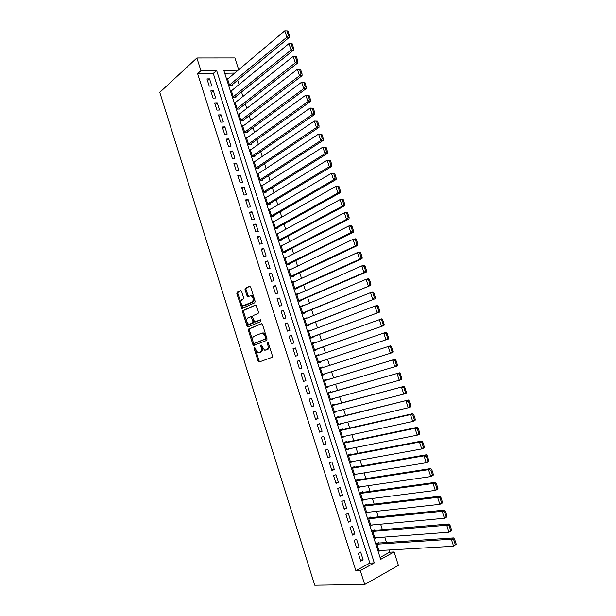 <?xml version="1.0" encoding="UTF-8"?>
<svg xmlns="http://www.w3.org/2000/svg" width="616" height="616" viewBox="0 0 616 616"><rect width="100%" height="100%" fill="white"/><g stroke="black" fill="none" stroke-linecap="round" stroke-linejoin="round"><path stroke-width="0.92" d="M254.316 347.409L254.092 348.433L258.081 361.076L259.159 362.015L272.072 357.326L272.418 355.84L268.322 342.92L267.544 342.265L267.837 344.983C268.437 347.393 268.075 348.979 266.743 349.742L264.51 350.134L261.115 344.868L260.63 345.899L261.153 347.547C261.754 349.934 261.4 351.497 260.098 352.252L257.919 352.637L254.316 347.409M255.024 347.932L259.067 360.784L259.906 361.738M268.237 342.704L268.83 344.706L267.837 344.983M261.561 345.337L262.139 347.27L261.153 347.547M241.618 291.414L240.556 290.56L237.129 292.23L236.829 293.74L241.895 308.524L254.785 302.787L255.116 301.255L250.612 287.041L249.526 286.178L245.268 288.257L244.952 289.79L247.532 296.681L251.135 295.672C253.453 297.805 253.769 299.954 252.083 302.102L242.827 305.906C240.54 303.811 240.217 301.694 241.849 299.553L243.197 298.914L243.513 297.405L241.618 291.414M200.931 70.678L196.889 57.981L159.775 92.346L314.738 585.2L364.726 584.499L360.291 570.593L374.297 562.878L216.632 70.478L200.931 70.678L197.62 73.651L355.886 570.732L360.291 570.593M248.741 328.998L248.425 330.476L252.845 344.475L253.915 345.391L266.705 340.379L267.044 338.885L262.508 324.578L261.407 323.67L248.741 328.998L249.726 328.744L249.411 330.215L253.831 344.205L254.585 345.129M247.024 326.033L242.619 312.073L242.927 310.587L255.856 304.889L258.481 311.873L258.15 313.398L252.984 315.669L252.66 317.171L254.631 322.076L260.414 319.766L260.953 321.46L248.086 326.927L247.024 326.033L248.009 325.779L243.605 311.835L242.619 312.073M228.336 78.486L227.427 78.502L229.691 85.555L232.194 85.485L232.001 84.9M232.147 90.229L231.2 90.259L233.472 97.328L235.966 97.228L235.774 96.643M235.966 101.994L234.981 102.04L237.252 109.117L239.74 108.994L239.555 108.408M239.801 113.791L238.769 113.844L241.049 120.944L243.528 120.79L243.343 120.197M243.643 125.61L242.565 125.679L244.852 132.786L247.324 132.609L247.139 132.017M247.501 137.445L246.377 137.537L248.664 144.66L251.128 144.452L250.943 143.859M251.374 149.311L250.188 149.419L252.483 156.556L254.939 156.318L254.755 155.725M255.263 161.2L254.008 161.323L256.31 168.484L258.759 168.214L258.574 167.621M259.167 173.104L257.842 173.258L260.145 180.426L262.593 180.134L262.401 179.541M263.094 185.039L261.677 185.216L263.987 192.4L266.428 192.084L266.235 191.484M267.036 196.997L265.527 197.197L267.837 204.404L270.27 204.05L270.077 203.449M271.002 208.97L269.377 209.209L271.695 216.432L274.128 216.047L273.935 215.446M274.99 220.967L273.242 221.244L275.56 228.482L277.985 228.074L277.793 227.466M279.017 232.979L277.115 233.31L279.441 240.556L281.858 240.117L281.658 239.516M283.075 245.006L280.988 245.399L283.322 252.66L285.732 252.19L285.539 251.59M287.187 257.049L284.877 257.511L287.218 264.795L289.62 264.295L289.428 263.687M291.191 269.184L288.958 270.216M291.175 269.146L288.773 269.654L291.122 276.946L293.516 276.422L293.324 275.814M295.11 281.397L292.839 282.313M295.072 281.281L292.685 281.82L295.025 289.127L297.42 288.573L297.22 287.965M299.037 293.624L296.735 294.44M298.983 293.447L296.596 294.009L298.945 301.34L301.332 300.754L301.132 300.146M302.98 305.89L300.631 306.591M302.895 305.636L300.516 306.229L302.872 313.575L305.251 312.959L305.051 312.351M306.922 318.172L304.543 318.765M306.822 317.848L304.45 318.48L306.806 325.841L309.178 325.194L308.986 324.578M310.88 330.492L310.749 330.091L308.454 330.969M310.749 330.091L308.385 330.754L310.757 338.13L313.113 337.452L312.92 336.837M314.845 342.827L314.691 342.365L312.381 343.197M314.691 342.365L312.335 343.05L314.707 350.442L317.063 349.734L316.863 349.126M318.819 355.201L318.641 354.662L316.316 355.455M318.641 354.662L316.293 355.378L318.665 362.786L321.013 362.046L320.82 361.43M322.799 367.598L322.599 366.982L320.258 367.737M324.794 373.804L324.978 374.389L322.63 375.121M328.782 386.24L328.952 386.756L326.58 387.449M326.765 379.949L326.565 379.333L324.232 380.111L326.619 387.556L328.952 386.756M332.786 398.698L332.933 399.145L330.546 399.799M330.738 392.33L330.538 391.707L328.213 392.523L330.607 399.977L332.933 399.145M336.798 411.195L336.921 411.565L334.519 412.181M334.727 404.735L334.526 404.111L332.201 404.958L334.603 412.427L336.921 411.565M340.817 423.708L338.5 424.586M338.715 417.163L338.515 416.547L336.197 417.417L338.608 424.909L340.918 424.016M344.852 436.259L342.488 437.021M342.719 429.629L342.519 429.005L340.209 429.906L342.619 437.414L344.921 436.49M348.887 448.833L346.492 449.48M346.731 442.111L346.531 441.487L344.228 442.427L346.639 449.95L348.941 448.995M352.937 461.43L350.496 461.969M350.75 454.631L350.55 454L348.256 454.97L350.673 462.508L352.96 461.523M356.995 474.066L426.257 462.739L424 455.84L426.318 454.777L352.306 467.598M354.778 467.167L354.577 466.543L352.29 467.544L354.716 475.098L356.995 474.081M358.812 479.741L358.612 479.109L356.333 480.141L358.758 487.718L360.853 486.748M362.863 492.338L362.655 491.707L360.383 492.769L362.824 500.361L364.71 499.46M366.913 504.966L366.713 504.327L364.449 505.428L366.89 513.036L368.607 512.189M370.978 517.617L370.778 516.986L368.514 518.11L370.963 525.733L372.541 524.932M375.052 530.299L374.851 529.66L372.595 530.823L375.052 538.461L376.499 537.699M358.327 553.307L360.822 561.13L363.155 559.867L360.66 552.067L358.327 553.307M354.177 540.301L356.672 548.101L359.005 546.877L356.525 539.1L354.177 540.301M350.042 527.327L352.521 535.112L354.87 533.918L352.39 526.156L350.042 527.327M345.907 514.383L348.387 522.145L350.735 520.982L348.263 513.243L345.907 514.383M341.788 501.463L344.259 509.209L346.615 508.085L344.151 500.354L341.788 501.463M337.676 488.573L340.14 496.303L342.511 495.21L340.047 487.502L337.676 488.573M333.572 475.714L336.028 483.421L338.407 482.367L335.951 474.674L333.572 475.714M329.475 462.878L331.932 470.578L334.311 469.554L331.862 461.877L329.475 462.878M325.394 450.08L327.843 457.757L330.23 456.764L327.789 449.103L325.394 450.08M321.313 437.306L323.762 444.968L326.157 444.005L323.716 436.367L321.313 437.306M317.248 424.555L319.689 432.201L322.091 431.277L319.658 423.654L317.248 424.555M313.19 411.842L315.623 419.465L318.033 418.572L315.608 410.964L313.19 411.842M309.14 399.153L311.573 406.76L313.991 405.898L311.565 398.313L309.14 399.153M305.105 386.494L307.523 394.086L309.956 393.254L307.538 385.685L305.105 386.494M301.07 373.858L303.488 381.435L305.921 380.642L303.511 373.08L301.07 373.858L303.511 373.08M297.051 361.261L299.461 368.815L301.902 368.052L299.499 360.506L297.051 361.261M293.039 348.679L295.441 356.225L297.89 355.486L295.488 347.963L293.039 348.679M289.035 336.136L291.437 343.659L293.894 342.958L291.491 335.45L289.035 336.136M285.039 323.616L287.433 331.123L289.897 330.453L287.51 322.961L285.039 323.616M281.05 311.119L283.445 318.611L285.916 317.971L283.529 310.502L281.05 311.119M277.077 298.66L279.464 306.129L281.935 305.521L279.556 298.067L277.077 298.66M273.111 286.217L275.491 293.678L277.97 293.101L275.598 285.662L273.111 286.217M269.146 273.812L271.525 281.25L274.012 280.704L271.641 273.281L269.146 273.812M265.196 261.43L267.567 268.853L270.062 268.337L267.698 260.93L265.196 261.43M261.253 249.072L263.617 256.479L266.127 255.994L263.764 248.602L261.253 249.072M257.319 236.744L259.683 244.136L262.193 243.682L259.837 236.305L257.319 236.744M253.399 224.447L255.748 231.824L258.266 231.4L255.917 224.039L253.399 224.447M249.48 212.174L251.829 219.535L254.354 219.134L252.013 211.796L249.48 212.174M245.576 199.923L247.917 207.269L250.45 206.907L248.109 199.576L245.576 199.923M241.672 187.703L244.013 195.033L246.554 194.702L244.213 187.387L241.672 187.703M237.784 175.514L240.117 182.821L242.665 182.521L240.332 175.221L237.784 175.514M233.903 163.348L236.228 170.64L238.785 170.37L236.459 163.086L233.903 163.348M230.03 151.205L232.347 158.489L234.912 158.243L232.594 150.974L230.03 151.205M226.164 139.093L228.482 146.354L231.046 146.138L228.729 138.893L226.164 139.093M222.307 127.004L224.617 134.257L227.189 134.065L224.879 126.834L222.307 127.004M218.457 114.946L220.767 122.176L223.346 122.022L221.036 114.807L218.457 114.946M214.622 102.911L216.924 110.125L219.504 110.002L217.209 102.803L214.622 102.911M210.787 90.898L213.082 98.106L215.677 98.006L213.382 90.822L210.787 90.898M355.886 570.732L369.87 563.062L213.275 73.412L197.62 73.651M211.85 86.032L209.563 78.863L206.961 78.917L209.255 86.109L211.85 86.032M380.08 557.465L389.651 552.221L388.935 549.996M386.517 542.504L384.777 537.075M382.39 529.668L380.626 524.185M378.27 516.87L376.484 511.318M374.158 504.096L372.357 498.483M370.054 491.345L368.229 485.678M365.966 478.632L364.118 472.895M361.877 465.942L360.014 460.144M357.804 453.276L355.925 447.424M353.738 440.648L351.836 434.734M349.68 428.043L347.763 422.068M345.638 415.461L343.697 409.432M341.595 402.91L339.639 396.827M337.568 390.39L335.589 384.245M333.549 377.893L331.547 371.694M329.529 365.427L327.527 359.205M325.502 352.914L323.531 346.777M321.49 340.432L319.542 334.38M317.479 327.974L315.561 322.006M313.482 315.546L311.588 309.663M309.486 303.141L307.623 297.351M305.505 290.767L303.665 285.054M301.532 278.424L299.723 272.796M297.567 266.104L295.78 260.56M293.609 253.815L291.853 248.348M289.666 241.549L287.934 236.167M285.724 229.306L284.022 224.008M281.797 217.094L280.118 211.873M277.87 204.912L276.222 199.769M273.958 192.754L272.334 187.695M270.054 180.619L268.453 175.645M266.158 168.514L264.58 163.617M262.27 156.433L260.722 151.613M258.397 144.383L256.864 139.639M254.524 132.355L253.022 127.689M250.658 120.351L249.187 115.769M246.808 108.377L245.361 103.873M242.958 96.427L241.534 92M239.124 84.5L237.722 80.157M234.727 73.081L224.717 73.235M379.133 543.004L378.932 542.373L376.684 543.558L379.14 551.22L380.488 550.488M324.978 374.389L322.638 375.159L320.251 367.729L322.599 366.982M196.889 57.981L234.904 57.943L238.7 69.731M389.651 552.221L394.086 551.975L398.398 565.357L364.726 584.499M238.13 70.209L223.8 70.386L380.688 559.359L394.086 551.975M369.87 563.062L374.297 562.878M213.275 73.412L216.632 70.478M363.155 559.867L360.46 559.998M359.005 546.877L356.333 547.054M354.87 533.918L352.213 534.134M350.735 520.982L348.102 521.252M346.615 508.085L343.998 508.392M342.511 495.21L339.909 495.564M338.407 482.367L335.82 482.767M334.311 469.554L331.747 470M330.23 456.764L327.681 457.257M326.157 444.005L323.623 444.544M322.091 431.277L319.581 431.862M318.033 418.572L315.538 419.203M313.991 405.898L311.511 406.575M309.956 393.254L307.492 393.971M305.921 380.642L303.48 381.396M299.499 360.506L297.074 361.338M295.488 347.963L293.085 348.841M291.491 335.45L289.112 336.367M287.51 322.961L285.139 323.924M283.529 310.502L281.173 311.504M279.556 298.067L277.223 299.114M275.598 285.662L273.273 286.748M271.641 273.281L269.338 274.413M267.698 260.93L265.411 262.1M263.764 248.602L261.492 249.819M259.837 236.305L257.58 237.568M255.917 224.039L253.684 225.34M252.013 211.796L249.788 213.136M248.109 199.576L245.907 200.962M244.213 187.387L242.026 188.812M240.332 175.221L238.161 176.692M236.459 163.086L234.303 164.595M232.594 150.974L230.446 152.522M228.729 138.893L226.603 140.479M224.879 126.834L222.769 128.459M221.036 114.807L218.942 116.47M217.209 102.803L215.13 104.504M213.382 90.822L211.319 92.562M209.563 78.863L207.515 80.65M259.79 352.437L259.036 352.652M262.139 347.27C262.739 349.649 262.385 351.22 261.084 351.967L260.021 352.367M266.42 349.934L265.665 350.15M268.83 344.706C269.431 347.108 269.069 348.695 267.737 349.457L266.651 349.865M261.792 323.67L249.726 328.744M253.407 342.789L254.154 343.428L265.373 339L265.604 337.945L265.049 336.19L262.732 333.264L261.523 333.248L253.884 336.351C252.606 337.129 252.267 338.7 252.86 341.064L253.407 342.789M255.078 343.174L254.154 343.428M262.516 332.986L263.725 332.994L266.043 335.92L266.366 338.723L255.14 343.15M255.894 304.905L243.921 310.349L243.605 311.835M255.871 321.86L260.753 319.796M247.709 317.979C246.054 320.112 246.392 322.23 248.725 324.339L252.622 323.1L252.945 321.606L250.989 316.709L247.709 317.979M250.35 324.178L249.719 324.339M251.097 316.686L251.983 316.462L252.675 317.348L253.938 321.352L253.615 322.846L250.712 324.085M248.009 325.779L248.695 326.665M244.383 305.767L243.851 305.898M251.051 295.449L252.136 295.441C254.454 297.574 254.77 299.715 253.084 301.863L244.845 305.659M250.011 286.209L246.269 288.034L245.953 289.566L248.471 296.427M241.033 290.59L238.13 292.007L237.822 293.516L242.835 308.262M456.225 544.174L454.616 539.269L453.715 539.793L455.316 544.698L456.225 544.174L453.607 546.23L378.94 550.581M376.892 544.197L451.312 539.223L453.576 537.93L377.523 543.12M455.316 544.698L453.607 546.23L451.312 539.223L453.715 539.793M454.616 539.269L453.576 537.93M451.636 530.183L450.034 525.294L449.126 525.795L450.727 530.692L451.636 530.183L451.289 530.953L449.018 532.232L374.844 537.822M372.803 531.454L446.731 525.24L449.002 523.985L373.327 530.445M450.727 530.692L449.018 532.232L446.731 525.24L449.126 525.795M450.034 525.294L449.002 523.985M447.062 516.223L445.46 511.349L444.552 511.834L446.146 516.716L447.062 516.223L446.723 517.024L444.444 518.264L370.763 525.094M368.722 518.741L442.165 511.295L444.444 510.079L369.123 517.81M446.146 516.716L444.444 518.264L442.165 511.295L444.552 511.834M445.46 511.349L444.444 510.079M442.496 502.302L440.902 497.435L439.986 497.905L441.58 502.779L442.496 502.302L442.173 503.133L439.886 504.335L366.682 512.397M364.649 506.059L437.606 497.382L439.893 496.203L364.903 505.205M441.58 502.779L439.886 504.335L437.606 497.382L439.986 497.905M440.902 497.435L439.893 496.203M437.938 488.411L436.351 483.552L435.427 484.014L437.021 488.873L437.938 488.411L437.63 489.273L435.327 490.436L362.616 499.73M360.583 493.401L433.056 483.498L435.358 482.359L360.66 492.638M437.021 488.873L435.327 490.436L433.056 483.498L435.427 484.014M436.351 483.552L435.358 482.359M433.395 474.551L431.808 469.708L430.884 470.154L432.478 474.998L433.395 474.551L433.094 475.452L430.792 476.568L358.558 487.087M356.533 480.773L428.52 469.654L430.83 468.553L356.387 480.118M432.478 474.998L430.792 476.568L428.52 469.654L430.884 470.154M431.808 469.708L430.83 468.553M428.867 460.73L428.574 461.661L426.257 462.739L428.867 460.73L427.281 455.902L426.357 456.325L427.943 461.161M352.491 468.168L424 455.84L426.357 456.325M427.281 455.902L426.318 454.777M424.347 446.939L422.768 442.119L421.837 442.534L423.415 447.355L424.347 446.939L424.062 447.901L421.744 448.948L350.473 461.877M348.456 455.594L419.488 442.057L421.814 441.033L348.294 455.101M423.415 447.355L421.744 448.948L419.488 442.057L421.837 442.534M422.768 442.119L421.814 441.033M419.835 433.187L418.256 428.374L417.325 428.775L418.903 433.587L419.835 433.187L419.565 434.172L417.232 435.181L346.438 449.318M344.429 443.05L414.984 428.312L417.317 427.327L344.29 442.627M418.903 433.587L417.232 435.181L414.984 428.312L417.325 428.775M418.256 428.374L417.317 427.327M415.338 419.457L413.767 414.668L412.828 415.045L414.399 419.85L415.338 419.457L415.076 420.482L412.735 421.452L342.419 436.79M340.409 430.53L410.487 414.599L412.835 413.652L340.294 430.176M414.399 419.85L412.735 421.452L410.487 414.599L412.828 415.045M413.767 414.668L412.835 413.652M410.849 405.767L409.278 400.985L408.339 401.355L409.91 406.144L410.849 405.767L410.603 406.822L408.246 407.753L338.407 424.285M336.398 418.041L408.362 400.007L336.313 417.756M409.91 406.144L408.246 407.753L406.006 400.916L408.339 401.355M409.278 400.985L408.362 400.007M406.368 392.115L404.804 387.341L403.857 387.695L405.428 392.469L406.368 392.115L406.137 393.193L403.773 394.094L334.403 411.804M332.401 405.574L403.903 386.394L332.332 405.367M405.428 392.469L403.773 394.094L401.54 387.272L403.857 387.695M404.804 387.341L403.903 386.394M401.902 378.486L400.346 373.727L399.391 374.066L400.954 378.832L401.902 378.486L401.678 379.602L330.407 399.353M328.413 393.139L399.453 372.819L328.366 393M400.954 378.832L399.307 380.457L397.081 373.658L399.391 374.066M400.346 373.727L399.453 372.819M397.451 364.895L395.888 360.144L394.941 360.468L396.496 365.226L397.451 364.895L397.235 366.043L326.418 386.933M324.424 380.734L395.01 359.274L324.409 380.665M396.496 365.226L394.856 366.859L392.631 360.075L394.941 360.468M395.888 360.144L395.01 359.274M393 351.336L391.453 346.6L390.49 346.908L392.046 351.651L393 351.336L392.8 352.514L322.438 374.536M320.451 368.353L390.582 345.761L391.453 346.6M392.046 351.651L390.413 353.291L388.195 346.523L390.49 346.908M318.48 362.208L388.373 339.016L318.472 362.17M316.485 355.994L386.163 332.278L387.017 333.087L386.055 333.379L387.61 338.107L388.565 337.814L387.017 333.087M387.61 338.107L385.978 339.762L383.768 333.01L386.055 333.379M388.565 337.814L388.373 339.016M314.545 349.934L383.96 325.548L314.507 349.826M312.528 343.666L381.758 318.826L382.598 319.604L381.635 319.881L383.183 324.601L384.145 324.316L382.598 319.604M383.183 324.601L381.558 326.264L379.348 319.519L381.635 319.881M384.145 324.316L383.96 325.548M310.61 337.691L379.556 312.12L310.556 337.514M308.585 331.362L374.944 306.067L377.362 305.413L378.185 306.152L377.223 306.414L378.763 311.126L379.733 310.857L378.185 306.152M378.763 311.126L377.146 312.789L374.944 306.067L377.223 306.414M379.733 310.857L379.556 312.12M306.691 325.471L375.167 298.714L306.614 325.225M304.643 319.088L370.547 292.646L372.973 292.03L373.789 292.731L372.819 292.985L374.359 297.682L375.329 297.428L373.789 292.731M374.359 297.682L372.742 299.353L370.547 292.646L372.819 292.985M375.329 297.428L375.167 298.714M302.779 313.282L370.778 285.347L302.679 312.966M300.716 306.845L366.158 279.264L368.591 278.678L369.4 279.348L368.43 279.579L369.962 284.269L370.932 284.03L369.4 279.348M369.962 284.269L368.353 285.947L366.158 279.264L368.43 279.579M370.932 284.03L370.778 285.347M298.875 301.116L366.412 272.01L363.971 272.58L298.752 300.731M296.789 294.625L361.785 265.904L364.225 265.357L365.019 265.989L364.048 266.212L365.581 270.886L366.551 270.663L365.019 265.989M365.581 270.886L363.971 272.58L361.785 265.904L364.048 266.212M366.551 270.663L366.412 272.01M294.979 288.981L362.046 258.705L359.598 259.236L294.833 288.519M292.877 282.428L357.419 252.575L359.875 252.067L360.653 252.668L359.675 252.876L361.199 257.534L362.185 257.326L360.653 252.668M361.199 257.534L359.598 259.236L357.419 252.575L359.675 252.876M362.185 257.326L362.046 258.705M291.091 276.869L357.696 245.43L355.24 245.93L290.921 276.338M288.973 270.262L353.068 239.285L355.524 238.808L356.294 239.378L355.309 239.57L356.841 244.221L357.819 244.021L356.294 239.378M356.841 244.221L355.24 245.93L353.068 239.285L355.309 239.57M357.819 244.021L357.696 245.43M287.21 264.78L353.353 232.194L350.889 232.648L287.025 264.187M285.077 258.119L348.718 226.026L351.189 225.579L351.952 226.118L350.958 226.295L352.483 230.938L353.469 230.754L351.952 226.118M352.483 230.938L350.889 232.648L348.718 226.026L350.958 226.295M353.469 230.754L353.353 232.194M283.529 252.622L349.026 218.98L346.554 219.404L283.129 252.06M281.189 246L344.39 212.79L346.862 212.381L347.609 212.89L346.623 213.051L348.14 217.679L349.126 217.51L347.609 212.89M348.14 217.679L346.554 219.404L344.39 212.79L346.623 213.051M349.126 217.51L349.026 218.98M279.856 240.479L344.706 205.798L342.226 206.191L279.248 239.955M277.308 233.911L340.063 199.592L342.55 199.222L343.289 199.692L342.288 199.838L343.805 204.458L344.798 204.304L343.289 199.692M343.805 204.458L342.226 206.191L340.063 199.592L342.288 199.838M344.798 204.304L344.706 205.798M276.153 228.382L340.394 192.654L337.907 193.008L275.367 227.874M273.435 221.845L335.751 186.425L338.246 186.086L338.969 186.525L337.968 186.656L339.485 191.268L340.479 191.129L338.969 186.525M339.485 191.268L337.907 193.008L335.751 186.425L337.968 186.656M340.479 191.129L340.394 192.654M272.434 216.316L336.097 179.533L333.595 179.849L271.502 215.823M269.569 209.81L331.447 173.288L334.665 173.389L333.664 173.512L335.166 178.109L336.167 177.986L334.665 173.389M335.166 178.109L333.595 179.849L331.447 173.288L333.664 173.512M336.167 177.986L336.097 179.533M268.707 204.281L331.808 166.443L329.298 166.728L267.644 203.804M265.719 197.798L327.158 160.183L330.369 160.283L329.36 160.391L330.869 164.98L331.87 164.865L330.369 160.283M330.869 164.98L329.298 166.728L327.158 160.183L329.36 160.391M331.87 164.865L331.808 166.443M264.965 192.277L327.527 153.392L325.009 153.638L263.794 191.799M261.869 185.816L322.869 147.109L326.08 147.209L325.071 147.301L326.572 151.882L327.581 151.782L326.08 147.209M326.572 151.882L325.009 153.638L322.869 147.109L325.071 147.301M327.581 151.782L327.527 153.392M261.215 180.303L323.254 140.363L320.736 140.579L259.952 179.834M258.027 173.851L318.595 134.065L321.806 134.165L320.797 134.25L322.291 138.816L323.3 138.731L321.806 134.165M322.291 138.816L320.736 140.579L318.595 134.065L320.797 134.25M323.3 138.731L323.254 140.363M257.465 168.353L318.996 127.366L316.462 127.551L256.117 167.883M254.2 161.916L314.337 121.052L317.54 121.152L316.524 121.221L318.018 125.779L319.034 125.703L317.54 121.152M318.018 125.779L316.462 127.551L314.337 121.052L316.524 121.221M319.034 125.703L318.996 127.366M253.715 156.441L314.745 114.407L312.204 114.553L252.29 155.964M250.381 150.011L310.079 108.062L313.282 108.177L312.266 108.224L313.752 112.774L314.768 112.713L313.282 108.177M313.752 112.774L312.204 114.553L310.079 108.062L312.266 108.224M314.768 112.713L314.745 114.407M249.973 144.552L310.51 101.471L307.962 101.586L248.471 144.067M246.562 138.13L305.836 95.11L309.04 95.226L308.015 95.264L309.502 99.8L310.526 99.754L309.04 95.226M309.502 99.8L307.962 101.586L305.836 95.11L308.015 95.264M310.526 99.754L310.51 101.471M246.223 132.686L306.275 88.565L303.719 88.65L244.66 132.194M242.758 126.272L301.609 82.19L304.805 82.305L303.78 82.328L305.259 86.848L306.283 86.817L304.805 82.305M305.259 86.848L303.719 88.65L301.609 82.19L303.78 82.328M306.283 86.817L306.275 88.565M242.481 120.851L302.056 75.691L299.491 75.737L240.856 120.351M238.962 114.437L297.382 69.3L300.577 69.408L299.545 69.423L301.024 73.935L302.056 73.92L300.577 69.408M301.024 73.935L299.491 75.737L297.382 69.3L299.545 69.423M302.056 73.92L302.056 75.691M238.739 109.047L297.844 62.847L295.28 62.863L237.068 108.531M235.173 102.633L293.17 56.433L296.358 56.549L295.326 56.549L296.804 61.053L297.836 61.046L296.358 56.549M296.804 61.053L295.28 62.863L293.17 56.433L295.326 56.549M297.836 61.046L297.844 62.847M234.996 97.266L293.647 50.035L291.068 50.012L233.279 96.735M231.393 90.845L288.966 43.605L292.153 43.721L291.122 43.705L292.592 48.202L293.624 48.21L292.153 43.721M292.592 48.202L291.068 50.012L288.966 43.605L291.122 43.705M293.624 48.21L293.647 50.035M231.27 85.508L289.458 37.245L286.871 37.199L229.506 84.969M227.62 79.094L284.777 30.8L287.957 30.915L286.917 30.892L288.388 35.374L289.42 35.397L287.957 30.915M288.388 35.374L286.871 37.199L284.777 30.8L286.917 30.892M289.42 35.397L289.458 37.245M255.078 348.156L254.092 348.433M268.299 343.035L267.305 343.312M261.623 345.622L260.63 345.899M261.084 351.967L260.098 352.252M267.737 349.457L266.743 349.742M259.067 360.784L258.081 361.076M253.831 344.205L252.845 344.475M249.411 330.215L248.425 330.476M266.366 338.723L265.373 339M266.597 337.676L265.604 337.945M266.043 335.92L265.049 336.19M243.921 310.349L242.927 310.587M256.01 321.822L255.009 322.076M253.615 322.846L252.622 323.1M253.938 321.352L252.945 321.606M252.675 317.348L251.682 317.602M251.597 316.462L250.758 316.67M253.084 301.863L252.083 302.102M247.863 295.588L246.862 295.811M245.953 289.566L244.952 289.79M246.269 288.034L245.268 288.257M242.211 307.415L241.218 307.646M237.822 293.516L236.829 293.74M238.13 292.007L237.129 292.23M259.806 361.715L258.82 362.008M254.547 345.114L253.561 345.391M263.725 332.994L262.732 333.264M251.983 316.462L250.989 316.709M248.656 326.68L247.717 326.927M252.136 295.441L251.135 295.672M248.294 296.504L247.532 296.681M242.673 308.331L241.895 308.524"/></g></svg>
